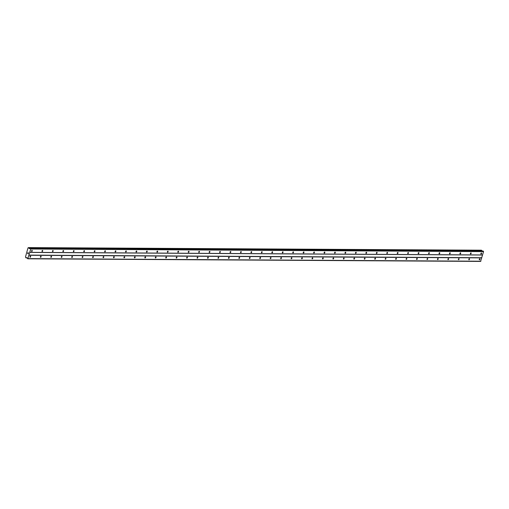 <?xml version="1.0" encoding="UTF-8"?>
<svg xmlns="http://www.w3.org/2000/svg" width="509" height="509" viewBox="0 0 509 509"><rect width="100%" height="100%" fill="white"/><g stroke="black" fill="none" stroke-linecap="round" stroke-linejoin="round"><path stroke-width="0.76" d="M30.502 256.192A0.579 0.369 -63.3 0 1 30.088 257.255A0.579 0.369 -63.3 0 1 30.502 256.192M40.949 256.25A0.579 0.369 -63.3 0 1 40.535 257.319A0.579 0.369 -63.3 0 1 40.949 256.25M51.396 256.307A0.579 0.369 -63.3 0 1 50.983 257.376A0.579 0.369 -63.3 0 1 51.396 256.307M61.85 256.371A0.579 0.369 -63.3 0 1 61.436 257.433A0.579 0.369 -63.3 0 1 61.85 256.371M72.297 256.428A0.579 0.369 -63.3 0 1 71.884 257.497A0.579 0.369 -63.3 0 1 72.297 256.428M82.744 256.491A0.579 0.369 -63.3 0 1 82.331 257.554A0.579 0.369 -63.3 0 1 82.744 256.491M93.198 256.549A0.579 0.369 -63.3 0 1 92.784 257.618A0.579 0.369 -63.3 0 1 93.198 256.549M103.645 256.612A0.579 0.369 -63.3 0 1 103.232 257.675A0.579 0.369 -63.3 0 1 103.645 256.612M114.092 256.67A0.579 0.369 -63.3 0 1 113.679 257.739A0.579 0.369 -63.3 0 1 114.092 256.67M124.546 256.733A0.579 0.369 -63.3 0 1 124.132 257.796A0.579 0.369 -63.3 0 1 124.546 256.733M134.993 256.791A0.579 0.369 -63.3 0 1 134.58 257.859A0.579 0.369 -63.3 0 1 134.993 256.791M145.44 256.848A0.579 0.369 -63.3 0 1 145.027 257.917A0.579 0.369 -63.3 0 1 145.44 256.848M155.894 256.911A0.579 0.369 -63.3 0 1 155.48 257.974A0.579 0.369 -63.3 0 1 155.894 256.911M166.341 256.969A0.579 0.369 -63.3 0 1 165.928 258.038A0.579 0.369 -63.3 0 1 166.341 256.969M176.788 257.032A0.579 0.369 -63.3 0 1 176.375 258.095A0.579 0.369 -63.3 0 1 176.788 257.032M187.242 257.09A0.579 0.369 -63.3 0 1 186.828 258.158A0.579 0.369 -63.3 0 1 187.242 257.09M197.689 257.153A0.579 0.369 -63.3 0 1 197.276 258.216A0.579 0.369 -63.3 0 1 197.689 257.153M208.136 257.21A0.579 0.369 -63.3 0 1 207.723 258.279A0.579 0.369 -63.3 0 1 208.136 257.21M218.59 257.274A0.579 0.369 -63.3 0 1 218.176 258.337A0.579 0.369 -63.3 0 1 218.59 257.274M229.037 257.331A0.579 0.369 -63.3 0 1 228.624 258.4A0.579 0.369 -63.3 0 1 229.037 257.331M239.484 257.395A0.579 0.369 -63.3 0 1 239.071 258.457A0.579 0.369 -63.3 0 1 239.484 257.395M249.938 257.452A0.579 0.369 -63.3 0 1 249.525 258.515A0.579 0.369 -63.3 0 1 249.938 257.452M260.385 257.509A0.579 0.369 -63.3 0 1 259.972 258.578A0.579 0.369 -63.3 0 1 260.385 257.509M270.833 257.573A0.579 0.369 -63.3 0 1 270.419 258.636A0.579 0.369 -63.3 0 1 270.833 257.573M281.286 257.63A0.579 0.369 -63.3 0 1 280.873 258.699A0.579 0.369 -63.3 0 1 281.286 257.63M291.733 257.694A0.579 0.369 -63.3 0 1 291.32 258.757A0.579 0.369 -63.3 0 1 291.733 257.694M302.181 257.751A0.579 0.369 -63.3 0 1 301.767 258.82A0.579 0.369 -63.3 0 1 302.181 257.751M312.634 257.815A0.579 0.369 -63.3 0 1 312.221 258.877A0.579 0.369 -63.3 0 1 312.634 257.815M323.081 257.872A0.579 0.369 -63.3 0 1 322.668 258.941A0.579 0.369 -63.3 0 1 323.081 257.872M333.529 257.936A0.579 0.369 -63.3 0 1 333.115 258.998A0.579 0.369 -63.3 0 1 333.529 257.936M343.982 257.993A0.579 0.369 -63.3 0 1 343.569 259.056A0.579 0.369 -63.3 0 1 343.982 257.993M354.429 258.05A0.579 0.369 -63.3 0 1 354.016 259.119A0.579 0.369 -63.3 0 1 354.429 258.05M364.877 258.114A0.579 0.369 -63.3 0 1 364.463 259.176A0.579 0.369 -63.3 0 1 364.877 258.114M375.33 258.171A0.579 0.369 -63.3 0 1 374.917 259.24A0.579 0.369 -63.3 0 1 375.33 258.171M385.777 258.235A0.579 0.369 -63.3 0 1 385.364 259.297A0.579 0.369 -63.3 0 1 385.777 258.235M396.225 258.292A0.579 0.369 -63.3 0 1 395.811 259.361A0.579 0.369 -63.3 0 1 396.225 258.292M406.678 258.356A0.579 0.369 -63.3 0 1 406.265 259.418A0.579 0.369 -63.3 0 1 406.678 258.356M417.125 258.413A0.579 0.369 -63.3 0 1 416.712 259.482A0.579 0.369 -63.3 0 1 417.125 258.413M427.573 258.477A0.579 0.369 -63.3 0 1 427.159 259.539A0.579 0.369 -63.3 0 1 427.573 258.477M438.026 258.534A0.579 0.369 -63.3 0 1 437.613 259.603A0.579 0.369 -63.3 0 1 438.026 258.534M448.474 258.591A0.579 0.369 -63.3 0 1 448.06 259.66A0.579 0.369 -63.3 0 1 448.474 258.591M458.921 258.655A0.579 0.369 -63.3 0 1 458.507 259.717A0.579 0.369 -63.3 0 1 458.921 258.655M469.374 258.712A0.579 0.369 -63.3 0 1 468.961 259.781A0.579 0.369 -63.3 0 1 469.374 258.712M479.822 258.776A0.579 0.369 -63.3 0 1 479.408 259.838A0.579 0.369 -63.3 0 1 479.822 258.776M32.112 250.371A0.579 0.369 -63.3 0 1 31.698 251.433A0.579 0.369 -63.3 0 1 32.112 250.371M42.565 250.428A0.579 0.369 -63.3 0 1 42.152 251.497A0.579 0.369 -63.3 0 1 42.565 250.428M53.012 250.492A0.579 0.369 -63.3 0 1 52.599 251.554A0.579 0.369 -63.3 0 1 53.012 250.492M63.46 250.549A0.579 0.369 -63.3 0 1 63.046 251.618A0.579 0.369 -63.3 0 1 63.46 250.549M73.913 250.613A0.579 0.369 -63.3 0 1 73.5 251.675A0.579 0.369 -63.3 0 1 73.913 250.613M84.36 250.67A0.579 0.369 -63.3 0 1 83.947 251.739A0.579 0.369 -63.3 0 1 84.36 250.67M94.808 250.727A0.579 0.369 -63.3 0 1 94.394 251.796A0.579 0.369 -63.3 0 1 94.808 250.727M105.261 250.791A0.579 0.369 -63.3 0 1 104.848 251.853A0.579 0.369 -63.3 0 1 105.261 250.791M115.708 250.848A0.579 0.369 -63.3 0 1 115.295 251.917A0.579 0.369 -63.3 0 1 115.708 250.848M126.156 250.912A0.579 0.369 -63.3 0 1 125.742 251.974A0.579 0.369 -63.3 0 1 126.156 250.912M136.609 250.969A0.579 0.369 -63.3 0 1 136.196 252.038A0.579 0.369 -63.3 0 1 136.609 250.969M147.056 251.032A0.579 0.369 -63.3 0 1 146.643 252.095A0.579 0.369 -63.3 0 1 147.056 251.032M157.504 251.09A0.579 0.369 -63.3 0 1 157.09 252.159A0.579 0.369 -63.3 0 1 157.504 251.09M167.957 251.153A0.579 0.369 -63.3 0 1 167.544 252.216A0.579 0.369 -63.3 0 1 167.957 251.153M178.404 251.211A0.579 0.369 -63.3 0 1 177.991 252.279A0.579 0.369 -63.3 0 1 178.404 251.211M188.852 251.268A0.579 0.369 -63.3 0 1 188.438 252.337A0.579 0.369 -63.3 0 1 188.852 251.268M199.305 251.331A0.579 0.369 -63.3 0 1 198.892 252.394A0.579 0.369 -63.3 0 1 199.305 251.331M209.753 251.389A0.579 0.369 -63.3 0 1 209.339 252.458A0.579 0.369 -63.3 0 1 209.753 251.389M220.2 251.452A0.579 0.369 -63.3 0 1 219.786 252.515A0.579 0.369 -63.3 0 1 220.2 251.452M230.653 251.51A0.579 0.369 -63.3 0 1 230.24 252.579A0.579 0.369 -63.3 0 1 230.653 251.51M241.101 251.573A0.579 0.369 -63.3 0 1 240.687 252.636A0.579 0.369 -63.3 0 1 241.101 251.573M251.548 251.631A0.579 0.369 -63.3 0 1 251.134 252.699A0.579 0.369 -63.3 0 1 251.548 251.631M262.001 251.694A0.579 0.369 -63.3 0 1 261.588 252.757A0.579 0.369 -63.3 0 1 262.001 251.694M272.449 251.751A0.579 0.369 -63.3 0 1 272.035 252.82A0.579 0.369 -63.3 0 1 272.449 251.751M282.896 251.815A0.579 0.369 -63.3 0 1 282.482 252.878A0.579 0.369 -63.3 0 1 282.896 251.815M293.349 251.872A0.579 0.369 -63.3 0 1 292.936 252.935A0.579 0.369 -63.3 0 1 293.349 251.872M303.797 251.93A0.579 0.369 -63.3 0 1 303.383 252.998A0.579 0.369 -63.3 0 1 303.797 251.93M314.244 251.993A0.579 0.369 -63.3 0 1 313.83 253.056A0.579 0.369 -63.3 0 1 314.244 251.993M324.697 252.05A0.579 0.369 -63.3 0 1 324.284 253.119A0.579 0.369 -63.3 0 1 324.697 252.05M335.145 252.114A0.579 0.369 -63.3 0 1 334.731 253.177A0.579 0.369 -63.3 0 1 335.145 252.114M345.592 252.171A0.579 0.369 -63.3 0 1 345.178 253.24A0.579 0.369 -63.3 0 1 345.592 252.171M356.046 252.235A0.579 0.369 -63.3 0 1 355.632 253.297A0.579 0.369 -63.3 0 1 356.046 252.235M366.493 252.292A0.579 0.369 -63.3 0 1 366.079 253.361A0.579 0.369 -63.3 0 1 366.493 252.292M376.94 252.356A0.579 0.369 -63.3 0 1 376.526 253.418A0.579 0.369 -63.3 0 1 376.94 252.356M387.394 252.413A0.579 0.369 -63.3 0 1 386.98 253.476A0.579 0.369 -63.3 0 1 387.394 252.413M397.841 252.47A0.579 0.369 -63.3 0 1 397.427 253.539A0.579 0.369 -63.3 0 1 397.841 252.47M408.288 252.534A0.579 0.369 -63.3 0 1 407.874 253.597A0.579 0.369 -63.3 0 1 408.288 252.534M418.742 252.591A0.579 0.369 -63.3 0 1 418.328 253.66A0.579 0.369 -63.3 0 1 418.742 252.591M429.189 252.655A0.579 0.369 -63.3 0 1 428.775 253.717A0.579 0.369 -63.3 0 1 429.189 252.655M439.636 252.712A0.579 0.369 -63.3 0 1 439.222 253.781A0.579 0.369 -63.3 0 1 439.636 252.712M450.09 252.776A0.579 0.369 -63.3 0 1 449.676 253.838A0.579 0.369 -63.3 0 1 450.09 252.776M460.537 252.833A0.579 0.369 -63.3 0 1 460.123 253.902A0.579 0.369 -63.3 0 1 460.537 252.833M470.984 252.897A0.579 0.369 -63.3 0 1 470.57 253.959A0.579 0.369 -63.3 0 1 470.984 252.897M481.438 252.954A0.579 0.369 -63.3 0 1 481.024 254.023A0.579 0.369 -63.3 0 1 481.438 252.954M27.785 258.801L26.945 257.669L26.067 257.936L25.45 257.07L28.001 247.858L28.574 247.597L29.255 248.647L30.139 248.398L30.744 249.016L27.785 258.801L480.591 261.403L483.55 251.618L482.837 251.032M29.115 248.392L481.921 251.001L481.368 250.205M27.709 253.514L27.772 253.126M28.167 253.743L28.269 253.374L28.167 253.743M28.269 253.374L28.186 253.806L27.658 253.539L28.186 253.806M27.919 252.623L28.428 252.935M481.762 257.726L28.956 255.117M482.507 255.028L29.7 252.426M481.813 257.885L29.007 255.283M480.884 261.219L28.084 258.617M26.971 257.681L26.462 257.681M27.072 257.904L26.137 257.898M28.574 247.597L481.38 250.199L28.593 247.597M481.73 250.441L28.924 247.838M481.87 250.892L29.064 248.284M29.885 248.513L29.153 248.507M483.047 251.032L30.241 248.43M483.416 251.217L30.61 248.615M483.55 251.618L30.744 249.016M482.627 254.952L29.821 252.349M26.907 257.649L26.551 257.643M481.692 250.352L28.892 247.749M29.656 248.647L29.255 248.647M482.939 251.007L30.139 248.398"/></g></svg>
